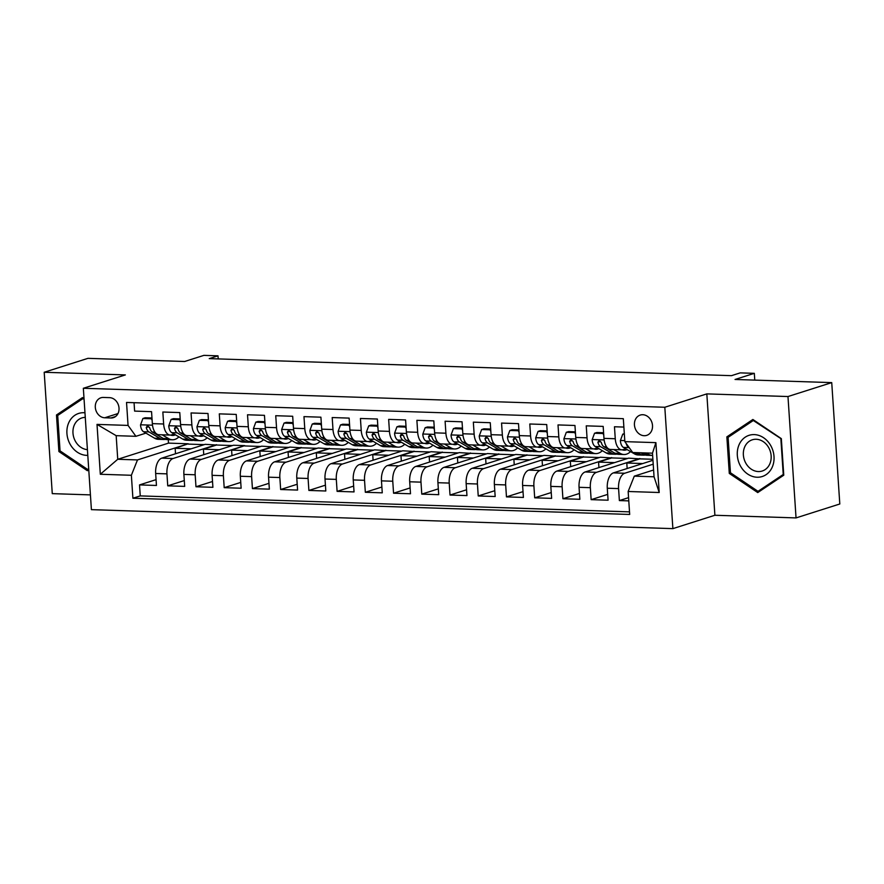 <?xml version="1.0" encoding="UTF-8"?>
<svg xmlns="http://www.w3.org/2000/svg" width="884" height="884" viewBox="0 0 884 884"><rect width="100%" height="100%" fill="white"/><g stroke="black" fill="none" stroke-linecap="round" stroke-linejoin="round"><path stroke-width="1.33" d="M642.779 414.718A10.652 8.884 -107.6 0 0 640.248 415.071A10.652 8.884 -107.6 0 0 634.635 426.431A10.652 8.884 -107.6 0 0 644.171 435.713A10.652 8.884 -107.6 0 0 646.701 435.37A10.652 8.884 -107.6 0 0 652.315 424.011A10.652 8.884 -107.6 0 0 642.779 414.718M796.042 517.913L839.8 503.99L831.734 382.617L787.976 396.54L706.824 393.888L664.812 407.259L672.879 528.632L714.891 515.261L796.042 517.913L787.976 396.54M664.812 407.259L83.339 388.275L91.406 509.648L672.879 528.632M83.339 388.275L125.351 374.915L44.2 372.263L52.266 493.637L90.422 494.885M44.2 372.263L87.958 358.34L184.634 361.501L203.895 355.368L218.005 355.832L209.254 358.617L731.455 375.667L740.206 372.882L754.317 373.335L735.057 379.468L831.734 382.617M623.883 427.071L614.468 426.762L615.264 438.74L603.971 438.376A13.315 7.05 91.9 0 0 610.546 449.448L621.828 449.823A13.315 7.05 -88.1 0 1 615.264 438.74M603.971 438.376L603.175 426.397L586.247 425.845L587.042 437.812L575.749 437.447A13.315 7.05 91.9 0 0 582.313 448.531L593.606 448.895A13.315 7.05 -88.1 0 1 587.042 437.812M575.749 437.447L574.954 425.48L558.014 424.928L558.81 436.895L547.516 436.53A13.315 7.05 91.9 0 0 554.091 447.602L565.373 447.978A13.315 7.05 -88.1 0 1 558.81 436.895M547.516 436.53L546.721 424.552L529.792 424L530.588 435.978L519.295 435.602A13.315 7.05 91.9 0 0 525.858 446.685L537.152 447.05A13.315 7.05 -88.1 0 1 530.588 435.978M519.295 435.602L518.499 423.635L501.559 423.082L502.355 435.05L491.062 434.685A13.315 7.05 91.9 0 0 497.637 445.768L508.93 446.133A13.315 7.05 -88.1 0 1 502.355 435.05M491.062 434.685L490.266 422.707L473.338 422.154L474.133 434.132L462.84 433.768A13.315 7.05 91.9 0 0 469.404 444.84L480.697 445.216A13.315 7.05 -88.1 0 1 474.133 434.132M462.84 433.768L462.045 421.79L445.105 421.237L445.901 433.215L434.608 432.84A13.315 7.05 91.9 0 0 441.182 443.923L452.475 444.287A13.315 7.05 -88.1 0 1 445.901 433.215M434.608 432.84L433.812 420.872L416.883 420.32L417.679 432.287L406.386 431.922A13.315 7.05 91.9 0 0 412.95 443.006L424.243 443.37A13.315 7.05 -88.1 0 1 417.679 432.287M406.386 431.922L405.59 419.944L388.651 419.392L389.446 431.37L378.164 430.994A13.315 7.05 91.9 0 0 384.728 442.077L396.021 442.442A13.315 7.05 -88.1 0 1 389.446 431.37M378.164 430.994L377.369 419.027L360.429 418.475L361.224 430.442L349.931 430.077A13.315 7.05 91.9 0 0 356.495 441.16L367.788 441.525A13.315 7.05 -88.1 0 1 361.224 430.442M349.931 430.077L349.136 418.11L332.196 417.546L332.992 429.525L321.71 429.16A13.315 7.05 91.9 0 0 328.273 440.232L339.567 440.608A13.315 7.05 -88.1 0 1 332.992 429.525M321.71 429.16L320.914 417.182L303.974 416.629L304.77 428.607L293.477 428.232A13.315 7.05 91.9 0 0 300.041 439.315L311.334 439.679A13.315 7.05 -88.1 0 1 304.77 428.607M293.477 428.232L292.681 416.265L275.742 415.712L276.537 427.679L265.255 427.315A13.315 7.05 91.9 0 0 271.819 438.398L283.112 438.762A13.315 7.05 -88.1 0 1 276.537 427.679M265.255 427.315L264.46 415.336L247.52 414.784L248.316 426.762L237.023 426.397A13.315 7.05 91.9 0 0 243.597 437.469L254.879 437.845A13.315 7.05 -88.1 0 1 248.316 426.762M237.023 426.397L236.227 414.419L219.298 413.867L220.094 425.845L208.801 425.469A13.315 7.05 91.9 0 0 215.364 436.552L226.658 436.917A13.315 7.05 -88.1 0 1 220.094 425.845M208.801 425.469L208.005 413.502L191.066 412.95L191.861 424.917L180.568 424.552A13.315 7.05 91.9 0 0 187.143 435.624L198.425 436A13.315 7.05 -88.1 0 1 191.861 424.917M180.568 424.552L179.772 412.574L162.844 412.021L163.639 424A13.315 7.05 91.9 0 0 170.203 435.072A13.315 7.05 91.9 0 0 171.507 434.895L174.148 434.055M203.751 454.696L203.386 449.205L216.514 445.028L205.198 444.332L161.783 458.144A13.315 7.05 91.9 0 0 155.661 473.493L156.446 485.46L139.517 484.907L156.07 479.647M216.492 444.696L173.076 458.509A13.315 7.05 91.9 0 0 166.943 473.857L167.739 485.835L184.292 480.564M167.739 485.835L184.679 486.388L183.883 474.41A13.315 7.05 91.9 0 1 190.016 459.061L233.42 445.249L244.713 445.624L201.309 459.426L190.016 459.061M260.205 456.531L259.841 451.05L272.968 446.873L261.653 446.177L218.237 459.978A13.315 7.05 91.9 0 0 212.105 475.327L212.9 487.305L195.972 486.752L212.514 481.493M288.427 457.459L288.062 451.967L301.19 447.79L289.875 447.094L246.47 460.907A13.315 7.05 91.9 0 0 240.338 476.255L241.133 488.222L224.193 487.67L240.746 482.41M316.649 458.376L316.284 452.884L329.423 448.707L318.107 448.011L274.692 461.824A13.315 7.05 91.9 0 0 268.559 477.172L269.355 489.15L252.426 488.598L268.968 483.327M344.882 459.304L344.517 453.812L357.644 449.636L346.329 448.939L302.925 462.752A13.315 7.05 91.9 0 0 296.792 478.1L297.588 490.067L280.648 489.515L297.201 484.255M373.103 460.221L372.739 454.73L385.866 450.553L374.562 449.857L331.146 463.669A13.315 7.05 91.9 0 0 325.014 479.017L325.809 490.996L308.881 490.443L325.423 485.172M401.336 461.139L400.971 455.658L414.099 451.481L402.784 450.785L359.379 464.586A13.315 7.05 91.9 0 0 353.246 479.935L354.042 491.913L337.102 491.36L353.655 486.089M429.558 462.067L429.193 456.575L442.32 452.398L431.016 451.702L387.601 465.514A13.315 7.05 91.9 0 0 381.468 480.863L382.264 492.83L365.335 492.277L381.877 487.018M457.79 462.984L457.426 457.492L470.553 453.315L459.238 452.619L415.823 466.432A13.315 7.05 91.9 0 0 409.701 481.78L410.496 493.758L393.557 493.206L410.11 487.935M486.012 463.901L485.647 458.42L498.775 454.243L487.471 453.547L444.055 467.349A13.315 7.05 91.9 0 0 437.923 482.708L438.718 494.675L421.779 494.123L438.331 488.863M514.245 464.829L513.88 459.337L527.008 455.161L515.692 454.464L472.277 468.277A13.315 7.05 91.9 0 0 466.155 483.625L466.951 495.592L450.011 495.04L466.564 489.78M542.467 465.746L542.102 460.255L555.229 456.078L543.925 455.382L500.51 469.194A13.315 7.05 91.9 0 0 494.377 484.543L495.173 496.521L478.233 495.968L494.786 490.697M570.699 466.675L570.335 461.183L583.462 457.006L572.147 456.31L528.731 470.122A13.315 7.05 91.9 0 0 522.61 485.471L523.405 497.438L506.466 496.885L523.019 491.626M598.921 467.592L598.556 462.1L611.684 457.923L600.369 457.227L556.964 471.039A13.315 7.05 91.9 0 0 550.831 486.388L551.627 498.366L534.687 497.814L551.24 492.543M627.154 468.509L626.789 463.028L639.917 458.851L628.601 458.155L585.186 471.957A13.315 7.05 91.9 0 0 579.053 487.305L579.849 499.283L562.92 498.731L579.462 493.46M652.956 460.299L613.419 472.885A13.315 7.05 91.9 0 0 607.286 488.233L608.081 500.2L591.142 499.648L607.695 494.388M621.828 449.823A13.315 7.05 -88.1 0 0 623.143 449.636L625.784 448.796M593.606 448.895A13.315 7.05 -88.1 0 0 594.91 448.707L597.551 447.868M565.373 447.978A13.315 7.05 -88.1 0 0 566.688 447.79L569.329 446.95M537.152 447.05A13.315 7.05 -88.1 0 0 538.455 446.873L541.096 446.022M508.93 446.133A13.315 7.05 -88.1 0 0 510.234 445.945L512.875 445.105M480.697 445.216A13.315 7.05 -88.1 0 0 482.001 445.028L484.642 444.188M452.475 444.287A13.315 7.05 -88.1 0 0 453.779 444.099L456.42 443.26M424.243 443.37A13.315 7.05 -88.1 0 0 425.547 443.182L428.188 442.343M396.021 442.442A13.315 7.05 -88.1 0 0 397.325 442.265L399.966 441.425M367.788 441.525A13.315 7.05 -88.1 0 0 369.092 441.337L371.744 440.497M339.567 440.608A13.315 7.05 -88.1 0 0 340.87 440.42L343.511 439.58M311.334 439.679A13.315 7.05 -88.1 0 0 312.638 439.503L315.29 438.652M283.112 438.762A13.315 7.05 -88.1 0 0 284.416 438.574L287.057 437.735M254.879 437.845A13.315 7.05 -88.1 0 0 256.194 437.657L258.835 436.818M226.658 436.917A13.315 7.05 -88.1 0 0 227.962 436.729L230.602 435.889M198.425 436A13.315 7.05 -88.1 0 0 199.74 435.812L202.381 434.972M104.732 417.778L110.942 417.977A10.321 8.608 -107.6 0 0 113.395 417.646A10.321 8.608 -107.6 0 0 118.832 406.64A10.321 8.608 -107.6 0 0 109.594 397.645L103.384 397.446A10.321 8.608 -107.6 0 0 100.931 397.778A10.321 8.608 -107.6 0 0 95.494 408.784A10.321 8.608 -107.6 0 0 104.732 417.778L117.992 413.557M653.596 470.001L634.292 476.144L654.049 476.785L652.48 453.172L632.723 452.52L624.844 441.635L623.319 418.673L126.534 402.452L128.058 425.414L135.926 436.309L145.926 433.127M624.844 441.635L655.895 442.641L659.21 492.51L628.159 491.493L629.684 514.455L132.898 498.233L131.373 475.272L100.323 474.266L97.008 424.397L128.058 425.414M653.21 464.177L624.712 473.249L613.419 472.885M639.894 458.52L596.479 472.332L585.186 471.957M611.662 457.603L568.257 471.404L556.964 471.039M583.44 456.674L540.025 470.487L528.731 470.122M555.207 455.757L511.803 469.57L500.51 469.194M526.986 454.829L483.57 468.642L472.277 468.277M498.753 453.912L455.348 467.724L444.055 467.349M470.531 452.995L427.116 466.796L415.823 466.432M442.298 452.067L398.894 465.879L387.601 465.514M414.077 451.149L370.661 464.962L359.379 464.586M385.855 450.232L342.439 464.034L331.146 463.669M357.622 449.304L314.207 463.117L302.925 462.752M329.401 448.387L285.985 462.199L274.692 461.824M301.168 447.459L257.752 461.271L246.47 460.907M272.946 446.542L229.531 460.354L218.237 459.978M139.517 484.907L140.247 495.902L629.519 511.869M624.712 473.249A13.315 7.05 -88.1 0 0 618.579 488.598L619.375 500.576L628.789 500.885M591.142 499.648L590.346 487.681A13.315 7.05 -88.1 0 1 596.479 472.332M562.92 498.731L562.125 486.752A13.315 7.05 -88.1 0 1 568.257 471.404M534.687 497.814L533.892 485.835A13.315 7.05 -88.1 0 1 540.025 470.487M506.466 496.885L505.67 484.918A13.315 7.05 -88.1 0 1 511.803 469.57M478.233 495.968L477.437 483.99A13.315 7.05 -88.1 0 1 483.57 468.642M450.011 495.04L449.216 483.073A13.315 7.05 -88.1 0 1 455.348 467.724M421.779 494.123L420.983 482.145A13.315 7.05 -88.1 0 1 427.116 466.796M393.557 493.206L392.761 481.228A13.315 7.05 -88.1 0 1 398.894 465.879M365.335 492.277L364.539 480.31A13.315 7.05 -88.1 0 1 370.661 464.962M337.102 491.36L336.307 479.382A13.315 7.05 -88.1 0 1 342.439 464.034M308.881 490.443L308.085 478.465A13.315 7.05 -88.1 0 1 314.207 463.117M280.648 489.515L279.852 477.548A13.315 7.05 -88.1 0 1 285.985 462.199M252.426 488.598L251.631 476.62A13.315 7.05 -88.1 0 1 257.752 461.271M224.193 487.67L223.398 475.702A13.315 7.05 -88.1 0 1 229.531 460.354M195.972 486.752L195.176 474.774A13.315 7.05 -88.1 0 1 201.309 459.426M134.059 402.695L134.611 411.104L151.551 411.657L152.346 423.624A13.315 7.05 91.9 0 0 158.91 434.707L170.203 435.072M135.926 436.309L116.169 435.668L117.738 459.282L137.495 459.923L131.373 475.272M168.269 439.635L168.501 443.127L117.738 459.282L100.323 474.266M168.501 443.127L188.259 443.779L137.495 459.923M754.77 380.109L754.317 373.335M218.215 358.904L218.005 355.832M175.518 453.768L175.154 448.276L188.259 443.779M188.281 444.111L204.259 444.63M216.514 445.028L232.492 445.547M231.973 455.614L231.608 450.122L244.713 445.624M244.735 445.945L260.714 446.464M272.968 446.873L288.946 447.392M301.19 447.79L317.168 448.31M329.423 448.707L345.401 449.238M357.644 449.636L373.623 450.155M385.866 450.553L401.855 451.072M414.099 451.481L430.077 452M442.32 452.398L458.31 452.917M470.553 453.315L486.531 453.846M498.775 454.243L514.764 454.763M527.008 455.161L542.986 455.68M555.229 456.078L571.219 456.608M583.462 457.006L599.44 457.525M611.684 457.923L627.662 458.442M639.917 458.851L652.889 459.271M140.247 495.902L132.898 498.233M175.154 448.276L191.132 448.807M619.375 500.576L628.568 497.648M203.386 449.205L219.365 449.724M231.608 450.122L247.586 450.641M259.841 451.05L275.819 451.569M288.062 451.967L304.041 452.486M316.284 452.884L332.273 453.415M344.517 453.812L360.495 454.332M372.739 454.73L388.728 455.249M400.971 455.658L416.95 456.177M429.193 456.575L445.182 457.094M457.426 457.492L473.404 458.022M485.647 458.42L501.626 458.94M513.88 459.337L529.859 459.857M542.102 460.255L558.08 460.785M570.335 461.183L586.313 461.702M598.556 462.1L614.535 462.619M626.789 463.028L642.767 463.548M628.159 491.493L634.292 476.144M116.169 435.668L97.008 424.397M655.895 442.641L652.48 453.172M659.21 492.51L654.049 476.785M117.926 403.8A10.321 8.608 -107.6 0 0 118.279 404.662M84.024 398.629L82.499 397.59L56.477 414.983L58.896 451.536L87.35 470.697L88.754 469.769M706.824 393.888L714.891 515.261M781.334 438.641L752.881 419.48L726.858 436.862L729.289 473.415L757.743 492.576L783.765 475.194L781.334 438.641M60.344 451.072L58.896 451.536M60.211 413.789L56.477 414.983M730.736 472.951L729.289 473.415M730.604 435.668L726.858 436.862M152.125 420.298L151.374 418.773L142.899 418.497L140.523 424.961A8.818 4.663 91.9 0 0 143.573 431.746L154.556 438.199A25.459 13.481 91.9 0 0 158.247 439.315L163.617 439.492A25.459 13.481 91.9 0 0 165.319 439.337M162.126 434.817L168.667 438.652A25.459 13.481 91.9 0 0 172.369 439.768A25.459 13.481 91.9 0 0 178.933 436.862M170.59 435.072A21.139 11.183 91.9 0 0 172.502 435.447A21.139 11.183 91.9 0 0 175.452 434.806M151.971 417.988L145.175 417.767L142.899 418.497M172.369 439.768L166.999 439.602A25.459 13.481 -88.1 0 1 163.308 438.486L152.324 432.033A8.818 4.663 -88.1 0 1 149.65 427.635L147.44 425.679L146.258 427.524A8.818 4.663 91.9 0 0 148.943 431.922L159.916 438.376A25.459 13.481 91.9 0 0 163.617 439.492M149.683 427.779A4.497 2.376 -88.1 0 1 148.777 426.729L146.258 427.524M151.374 418.773L152.004 418.563M84.975 412.784A21.636 18.045 -107.6 0 0 83.858 412.717A21.636 18.045 -107.6 0 0 66.93 433.436A21.636 18.045 -107.6 0 0 86.687 455.359A21.636 18.045 -107.6 0 0 87.792 455.359M85.273 417.381A16.376 13.658 -107.6 0 0 81.903 417.922A16.376 13.658 -107.6 0 0 73.217 435.083A16.376 13.658 -107.6 0 0 87.417 449.647M88.687 468.741L87.626 469.448L60.057 450.884L57.703 415.469L82.919 398.618L84.079 399.402M88.709 469.106L87.626 469.448M83.671 398.386L82.919 398.618M739.068 444.74A21.636 18.045 -107.6 0 0 747.72 474.078A21.636 18.045 -107.6 0 0 772.262 467.095A21.636 18.045 -107.6 0 0 763.61 437.757A21.636 18.045 -107.6 0 0 739.068 444.74M744.693 446.95A16.376 13.658 -107.6 0 0 747.013 465.039A16.376 13.658 -107.6 0 0 762.229 471.017A16.376 13.658 -107.6 0 0 769.82 463.879A16.376 13.658 -107.6 0 0 767.511 445.779A16.376 13.658 -107.6 0 0 752.295 439.801A16.376 13.658 -107.6 0 0 744.693 446.95M780.881 439.072L783.235 474.487L758.019 491.338L730.449 472.763L728.096 437.348L753.312 420.497L781.357 438.917M761.058 490.366L758.019 491.338M754.052 420.265L753.312 420.497M180.347 421.226L179.596 419.69L171.131 419.414L168.745 425.878A8.818 4.663 91.9 0 0 171.805 432.674L182.778 439.116A25.459 13.481 91.9 0 0 186.48 440.232L191.839 440.409A25.459 13.481 91.9 0 0 193.541 440.265M190.347 435.735L196.9 439.58A25.459 13.481 91.9 0 0 200.591 440.696A25.459 13.481 91.9 0 0 207.165 437.779M198.812 435.989A21.139 11.183 91.9 0 0 200.734 436.364A21.139 11.183 91.9 0 0 203.674 435.735M180.192 418.906L173.408 418.684L171.131 419.414M200.591 440.696L195.231 440.519A25.459 13.481 -88.1 0 1 191.53 439.403L180.557 432.961A8.818 4.663 -88.1 0 1 177.872 428.563L175.673 426.607L174.491 428.453A8.818 4.663 91.9 0 0 177.165 432.851L188.148 439.293A25.459 13.481 91.9 0 0 191.839 440.409M177.905 428.696A4.497 2.376 -88.1 0 1 177.01 427.646L174.491 428.453M179.596 419.69L180.237 419.491M208.58 422.143L207.828 420.607L199.353 420.331L196.966 426.806A8.818 4.663 91.9 0 0 200.027 433.591L211.011 440.044A25.459 13.481 91.9 0 0 214.702 441.149L220.072 441.326A25.459 13.481 91.9 0 0 221.762 441.182M218.58 436.652L225.122 440.497A25.459 13.481 91.9 0 0 228.812 441.613A25.459 13.481 91.9 0 0 235.387 438.696M227.044 436.917A21.139 11.183 91.9 0 0 228.956 437.293A21.139 11.183 91.9 0 0 231.906 436.652M208.425 419.834L201.629 419.613L199.353 420.331M228.812 441.613L223.453 441.436A25.459 13.481 -88.1 0 1 219.762 440.32L208.779 433.878A8.818 4.663 -88.1 0 1 206.105 429.48L203.895 427.524L202.712 429.37A8.818 4.663 91.9 0 0 205.397 433.768L216.37 440.21A25.459 13.481 91.9 0 0 220.072 441.326M206.138 429.613A4.497 2.376 -88.1 0 1 205.232 428.563L202.712 429.37M207.828 420.607L208.458 420.408M236.802 423.071L236.05 421.535L227.586 421.259L225.199 427.723A8.818 4.663 91.9 0 0 228.26 434.519L239.232 440.961A25.459 13.481 91.9 0 0 242.934 442.077L248.293 442.254A25.459 13.481 91.9 0 0 249.995 442.099M246.802 437.58L253.354 441.425A25.459 13.481 91.9 0 0 257.045 442.541A25.459 13.481 91.9 0 0 263.609 439.624M255.266 437.834A21.139 11.183 91.9 0 0 257.189 438.21A21.139 11.183 91.9 0 0 260.128 437.58M236.647 420.751L229.862 420.53L227.586 421.259M257.045 442.541L251.686 442.365A25.459 13.481 -88.1 0 1 247.984 441.249L237.011 434.795A8.818 4.663 -88.1 0 1 234.326 430.397L232.127 428.453L230.945 430.287A8.818 4.663 91.9 0 0 233.619 434.685L244.603 441.138A25.459 13.481 91.9 0 0 248.293 442.254M234.359 430.541A4.497 2.376 -88.1 0 1 233.453 429.491L230.945 430.287M236.05 421.535L236.691 421.325M265.034 423.988L264.283 422.453L255.808 422.176L253.421 428.641A8.818 4.663 91.9 0 0 256.482 435.436L267.465 441.878A25.459 13.481 91.9 0 0 271.156 442.994L276.526 443.171A25.459 13.481 91.9 0 0 278.217 443.028M275.034 438.497L281.576 442.343A25.459 13.481 91.9 0 0 285.267 443.459A25.459 13.481 91.9 0 0 291.842 440.541M283.499 438.751A21.139 11.183 91.9 0 0 285.41 439.138A21.139 11.183 91.9 0 0 288.35 438.497M264.88 421.679L258.084 421.458L255.808 422.176M285.267 443.459L279.908 443.282A25.459 13.481 -88.1 0 1 276.217 442.166L265.233 435.724A8.818 4.663 -88.1 0 1 262.559 431.326L260.349 429.37L259.167 431.215A8.818 4.663 91.9 0 0 261.852 435.613L272.825 442.055A25.459 13.481 91.9 0 0 276.526 443.171M262.592 431.458A4.497 2.376 -88.1 0 1 261.686 430.409L259.167 431.215M264.283 422.453L264.913 422.254M293.256 424.906L292.505 423.37L284.04 423.093L281.653 429.569A8.818 4.663 91.9 0 0 284.714 436.353L295.687 442.807A25.459 13.481 91.9 0 0 299.389 443.923L304.748 444.088A25.459 13.481 91.9 0 0 306.45 443.945M303.256 439.414L309.809 443.26A25.459 13.481 91.9 0 0 313.5 444.376A25.459 13.481 91.9 0 0 320.063 441.47M311.721 439.679A21.139 11.183 91.9 0 0 313.643 440.055A21.139 11.183 91.9 0 0 316.582 439.414M293.101 422.596L286.317 422.375L284.04 423.093M313.5 444.376L308.14 444.199A25.459 13.481 -88.1 0 1 304.439 443.094L293.466 436.641A8.818 4.663 -88.1 0 1 290.781 432.243L288.571 430.287L287.388 432.132A8.818 4.663 91.9 0 0 290.074 436.53L301.057 442.983A25.459 13.481 91.9 0 0 304.748 444.088M290.814 432.375A4.497 2.376 -88.1 0 1 289.908 431.337L287.388 432.132M292.505 423.37L293.145 423.171M321.489 425.834L320.737 424.298L312.262 424.022L309.875 430.486A8.818 4.663 91.9 0 0 312.936 437.282L323.92 443.724A25.459 13.481 91.9 0 0 327.61 444.84L332.97 445.017A25.459 13.481 91.9 0 0 334.671 444.873M331.478 440.342L338.031 444.188A25.459 13.481 91.9 0 0 341.721 445.304A25.459 13.481 91.9 0 0 348.296 442.387M339.953 440.597A21.139 11.183 91.9 0 0 341.865 440.972A21.139 11.183 91.9 0 0 344.804 440.342M321.334 423.513L314.538 423.292L312.262 424.022M341.721 445.304L336.362 445.127A25.459 13.481 -88.1 0 1 332.671 444.011L321.688 437.569A8.818 4.663 -88.1 0 1 319.002 433.16L316.803 431.215L315.621 433.049A8.818 4.663 91.9 0 0 318.306 437.458L329.279 443.901A25.459 13.481 91.9 0 0 332.97 445.017M319.047 433.304A4.497 2.376 -88.1 0 1 318.141 432.254L315.621 433.049M320.737 424.298L321.367 424.099M349.71 426.751L348.959 425.215L340.495 424.939L338.108 431.414A8.818 4.663 91.9 0 0 341.169 438.199L352.141 444.641A25.459 13.481 91.9 0 0 355.843 445.757L361.202 445.934A25.459 13.481 91.9 0 0 362.904 445.79M359.711 441.26L366.252 445.105A25.459 13.481 91.9 0 0 369.954 446.221A25.459 13.481 91.9 0 0 376.518 443.304M368.175 441.514A21.139 11.183 91.9 0 0 370.098 441.901A21.139 11.183 91.9 0 0 373.037 441.26M349.556 424.442L342.771 424.221L340.495 424.939M369.954 446.221L364.584 446.044A25.459 13.481 -88.1 0 1 360.893 444.928L349.92 438.486A8.818 4.663 -88.1 0 1 347.235 434.088L345.025 432.132L343.843 433.978A8.818 4.663 91.9 0 0 346.528 438.376L357.512 444.818A25.459 13.481 91.9 0 0 361.202 445.934M347.268 434.221A4.497 2.376 -88.1 0 1 346.362 433.171L343.843 433.978M348.959 425.215L349.6 425.016M377.943 427.679L377.181 426.143L368.716 425.867L366.33 432.331A8.818 4.663 91.9 0 0 369.39 439.116L380.374 445.569A25.459 13.481 91.9 0 0 384.065 446.685L389.424 446.862A25.459 13.481 91.9 0 0 391.126 446.707M387.932 442.188L394.485 446.033A25.459 13.481 91.9 0 0 398.176 447.138A25.459 13.481 91.9 0 0 404.75 444.232M396.408 442.442A21.139 11.183 91.9 0 0 398.319 442.818A21.139 11.183 91.9 0 0 401.259 442.177M377.788 425.359L370.993 425.138L368.716 425.867M398.176 447.138L392.816 446.972A25.459 13.481 -88.1 0 1 389.126 445.856L378.142 439.403A8.818 4.663 -88.1 0 1 375.457 435.005L373.258 433.049L372.076 434.895A8.818 4.663 91.9 0 0 374.75 439.293L385.733 445.746A25.459 13.481 91.9 0 0 389.424 446.862M375.501 435.149A4.497 2.376 -88.1 0 1 374.595 434.099L372.076 434.895M377.181 426.143L377.822 425.933M406.165 428.596L405.413 427.06L396.949 426.784L394.562 433.248A8.818 4.663 91.9 0 0 397.623 440.044L408.596 446.486A25.459 13.481 91.9 0 0 412.298 447.602L417.657 447.779A25.459 13.481 91.9 0 0 419.359 447.636M416.165 443.105L422.707 446.95A25.459 13.481 91.9 0 0 426.408 448.066A25.459 13.481 91.9 0 0 432.972 445.149M424.629 443.359A21.139 11.183 91.9 0 0 426.552 443.735A21.139 11.183 91.9 0 0 429.491 443.105M406.01 426.287L399.225 426.055L396.949 426.784M426.408 448.066L421.038 447.89A25.459 13.481 -88.1 0 1 417.347 446.774L406.364 440.331A8.818 4.663 -88.1 0 1 403.69 435.934L401.48 433.978L400.297 435.823A8.818 4.663 91.9 0 0 402.982 440.221L413.966 446.663A25.459 13.481 91.9 0 0 417.657 447.779M403.723 436.066A4.497 2.376 -88.1 0 1 402.817 435.016L400.297 435.823M405.413 427.06L406.054 426.861M434.387 429.513L433.635 427.978L425.171 427.701L422.784 434.177A8.818 4.663 91.9 0 0 425.845 440.961L436.829 447.414A25.459 13.481 91.9 0 0 440.519 448.531L445.879 448.696A25.459 13.481 91.9 0 0 447.58 448.553M444.387 444.022L450.939 447.868A25.459 13.481 91.9 0 0 454.63 448.984A25.459 13.481 91.9 0 0 461.205 446.066M452.862 444.287A21.139 11.183 91.9 0 0 454.774 444.663A21.139 11.183 91.9 0 0 457.713 444.022M434.243 427.204L427.447 426.983L425.171 427.701M454.63 448.984L449.271 448.807A25.459 13.481 -88.1 0 1 445.58 447.691L434.596 441.249A8.818 4.663 -88.1 0 1 431.911 436.851L429.712 434.895L428.53 436.74A8.818 4.663 91.9 0 0 431.204 441.138L442.188 447.58A25.459 13.481 91.9 0 0 445.879 448.696M431.944 436.983A4.497 2.376 -88.1 0 1 431.049 435.934L428.53 436.74M433.635 427.978L434.276 427.779M462.619 430.442L461.868 428.906L453.404 428.629L451.017 435.094A8.818 4.663 91.9 0 0 454.067 441.889L465.05 448.332A25.459 13.481 91.9 0 0 468.741 449.448L474.111 449.624A25.459 13.481 91.9 0 0 475.813 449.47M472.62 444.95L479.161 448.796A25.459 13.481 91.9 0 0 482.863 449.912A25.459 13.481 91.9 0 0 489.427 446.995M481.084 445.204A21.139 11.183 91.9 0 0 482.995 445.58A21.139 11.183 91.9 0 0 485.946 444.95M462.465 428.121L455.669 427.9L453.404 428.629M482.863 449.912L477.493 449.735A25.459 13.481 -88.1 0 1 473.802 448.619L462.818 442.166A8.818 4.663 -88.1 0 1 460.144 437.768L457.934 435.823L456.752 437.657A8.818 4.663 91.9 0 0 459.437 442.055L470.41 448.508A25.459 13.481 91.9 0 0 474.111 449.624M460.177 437.911A4.497 2.376 -88.1 0 1 459.271 436.862L456.752 437.657M461.868 428.906L462.498 428.696M490.841 431.359L490.09 429.823L481.625 429.547L479.238 436.011A8.818 4.663 91.9 0 0 482.299 442.807L493.283 449.249A25.459 13.481 91.9 0 0 496.974 450.365L502.333 450.542A25.459 13.481 91.9 0 0 504.035 450.398M500.841 445.868L507.394 449.713A25.459 13.481 91.9 0 0 511.085 450.829A25.459 13.481 91.9 0 0 517.659 447.912M509.317 446.122A21.139 11.183 91.9 0 0 511.228 446.508A21.139 11.183 91.9 0 0 514.168 445.868M490.686 429.049L483.902 428.828L481.625 429.547M511.085 450.829L505.725 450.652A25.459 13.481 -88.1 0 1 502.024 449.536L491.051 443.094A8.818 4.663 -88.1 0 1 488.366 438.696L486.167 436.74L484.984 438.586A8.818 4.663 91.9 0 0 487.659 442.983L498.642 449.426A25.459 13.481 91.9 0 0 502.333 450.542M488.399 438.829A4.497 2.376 -88.1 0 1 487.504 437.779L484.984 438.586M490.09 429.823L490.731 429.624M519.074 432.276L518.322 430.751L509.847 430.464L507.471 436.939A8.818 4.663 91.9 0 0 510.521 443.724L521.505 450.177A25.459 13.481 91.9 0 0 525.195 451.293L530.566 451.47A25.459 13.481 91.9 0 0 532.267 451.315M529.074 446.796L535.616 450.63A25.459 13.481 91.9 0 0 539.317 451.746A25.459 13.481 91.9 0 0 545.881 448.84M537.538 447.05A21.139 11.183 91.9 0 0 539.45 447.426A21.139 11.183 91.9 0 0 542.4 446.785M518.919 429.967L512.123 429.746L509.847 430.464M539.317 451.746L533.947 451.58A25.459 13.481 -88.1 0 1 530.256 450.464L519.273 444.011A8.818 4.663 -88.1 0 1 516.599 439.613L514.389 437.657L513.206 439.503A8.818 4.663 91.9 0 0 515.891 443.901L526.864 450.354A25.459 13.481 91.9 0 0 530.566 451.47M516.632 439.746A4.497 2.376 -88.1 0 1 515.726 438.707L513.206 439.503M518.322 430.751L518.952 430.541M547.295 433.204L546.544 431.668L538.08 431.392L535.693 437.856A8.818 4.663 91.9 0 0 538.754 444.652L549.737 451.094A25.459 13.481 91.9 0 0 553.428 452.21L558.787 452.387A25.459 13.481 91.9 0 0 560.489 452.243M557.296 447.713L563.848 451.558A25.459 13.481 91.9 0 0 567.539 452.674A25.459 13.481 91.9 0 0 574.114 449.757M565.76 447.967A21.139 11.183 91.9 0 0 567.683 448.343A21.139 11.183 91.9 0 0 570.622 447.713M547.141 430.884L540.356 430.663L538.08 431.392M567.539 452.674L562.18 452.498A25.459 13.481 -88.1 0 1 558.478 451.381L547.505 444.939A8.818 4.663 -88.1 0 1 544.82 440.541L542.621 438.586L541.439 440.431A8.818 4.663 91.9 0 0 544.113 444.829L555.097 451.271A25.459 13.481 91.9 0 0 558.787 452.387M544.853 440.674A4.497 2.376 -88.1 0 1 543.958 439.624L541.439 440.431M546.544 431.668L547.185 431.469M575.528 434.121L574.777 432.585L566.301 432.309L563.915 438.784A8.818 4.663 91.9 0 0 566.976 445.569L577.959 452.022A25.459 13.481 91.9 0 0 581.65 453.127L587.02 453.304A25.459 13.481 91.9 0 0 588.722 453.161M585.528 448.63L592.07 452.475A25.459 13.481 91.9 0 0 595.772 453.591A25.459 13.481 91.9 0 0 602.336 450.674M593.993 448.884A21.139 11.183 91.9 0 0 595.904 449.271A21.139 11.183 91.9 0 0 598.855 448.63M575.374 431.812L568.578 431.591L566.301 432.309M595.772 453.591L590.401 453.415A25.459 13.481 -88.1 0 1 586.711 452.299L575.727 445.856A8.818 4.663 -88.1 0 1 573.053 441.459L570.843 439.503L569.661 441.348A8.818 4.663 91.9 0 0 572.346 445.746L583.318 452.188A25.459 13.481 91.9 0 0 587.02 453.304M573.086 441.591A4.497 2.376 -88.1 0 1 572.18 440.541L569.661 441.348M574.777 432.585L575.407 432.387M603.75 435.05L602.999 433.514L594.534 433.237L592.147 439.702A8.818 4.663 91.9 0 0 595.208 446.486L606.181 452.939A25.459 13.481 91.9 0 0 609.883 454.056L615.242 454.232A25.459 13.481 91.9 0 0 616.944 454.078M613.75 449.558L620.303 453.404A25.459 13.481 91.9 0 0 623.994 454.52A25.459 13.481 91.9 0 0 630.568 451.602M622.214 449.812A21.139 11.183 91.9 0 0 624.137 450.188A21.139 11.183 91.9 0 0 627.076 449.547M603.595 432.729L596.811 432.508L594.534 433.237M623.994 454.52L618.634 454.343A25.459 13.481 -88.1 0 1 614.933 453.227L603.96 446.774A8.818 4.663 -88.1 0 1 601.275 442.376L599.076 440.42L597.893 442.265A8.818 4.663 91.9 0 0 600.567 446.663L611.551 453.116A25.459 13.481 91.9 0 0 615.242 454.232M601.308 442.519A4.497 2.376 -88.1 0 1 600.413 441.47L597.893 442.265M602.999 433.514L603.639 433.304M624.358 434.21L622.756 434.154L620.369 440.619A8.818 4.663 91.9 0 0 623.43 447.414L634.414 453.857A25.459 13.481 91.9 0 0 638.104 454.973L643.475 455.149A25.459 13.481 91.9 0 0 645.165 455.006M646.215 452.962L648.524 454.321A25.459 13.481 91.9 0 0 652.215 455.437A25.459 13.481 91.9 0 0 652.635 455.437M637.463 452.674L639.773 454.033A25.459 13.481 91.9 0 0 643.475 455.149M652.215 455.437L646.856 455.26A25.459 13.481 -88.1 0 1 643.165 454.144L640.856 452.785M626.192 443.492A8.818 4.663 91.9 0 0 628.8 447.591L629.419 447.956M624.314 433.657L622.756 434.154M173.076 458.509L161.783 458.144M166.943 473.857L155.661 473.493M618.579 488.598L607.286 488.233M590.346 487.681L579.053 487.305M562.125 486.752L550.831 486.388M533.892 485.835L522.61 485.471M505.67 484.918L494.377 484.543M477.437 483.99L466.155 483.625M449.216 483.073L437.923 482.708M420.983 482.145L409.701 481.78M392.761 481.228L381.468 480.863M364.539 480.31L353.246 479.935M336.307 479.382L325.014 479.017M308.085 478.465L296.792 478.1M279.852 477.548L268.559 477.172M251.631 476.62L240.338 476.255M223.398 475.702L212.105 475.327M195.176 474.774L183.883 474.41M163.639 424L152.346 423.624M115.594 416.508L110.942 417.977M152.501 425.193L140.578 424.795M159.916 438.376L154.556 438.199M168.667 438.652L163.308 438.486M148.943 431.922L143.573 431.746M154.921 432.121L152.324 432.033M180.723 426.11L168.8 425.723M188.148 439.293L182.778 439.116M196.9 439.58L191.53 439.403M177.165 432.851L171.805 432.674M183.143 433.038L180.557 432.961M208.956 427.027L197.033 426.641M216.37 440.21L211.011 440.044M225.122 440.497L219.762 440.32M205.397 433.768L200.027 433.591M211.375 433.967L208.779 433.878M237.177 427.955L225.254 427.558M244.603 441.138L239.232 440.961M253.354 441.425L247.984 441.249M233.619 434.685L228.26 434.519M239.597 434.884L237.011 434.795M265.41 428.873L253.487 428.486M272.825 442.055L267.465 441.878M281.576 442.343L276.217 442.166M261.852 435.613L256.482 435.436M267.819 435.801L265.233 435.724M293.632 429.79L281.709 429.403M301.057 442.983L295.687 442.807M309.809 443.26L304.439 443.094M290.074 436.53L284.714 436.353M296.052 436.729L293.466 436.641M321.864 430.718L309.941 430.331M329.279 443.901L323.92 443.724M338.031 444.188L332.671 444.011M318.306 437.458L312.936 437.282M324.273 437.646L321.688 437.569M350.086 431.635L338.163 431.248M357.512 444.818L352.141 444.641M366.252 445.105L360.893 444.928M346.528 438.376L341.169 438.199M352.506 438.574L349.92 438.486M378.319 432.563L366.396 432.166M385.733 445.746L380.374 445.569M394.485 446.033L389.126 445.856M374.75 439.293L369.39 439.116M380.728 439.492L378.142 439.403M406.541 433.48L394.618 433.094M413.966 446.663L408.596 446.486M422.707 446.95L417.347 446.774M402.982 440.221L397.623 440.044M408.961 440.409L406.364 440.331M434.773 434.398L422.839 434.011M442.188 447.58L436.829 447.414M450.939 447.868L445.58 447.691M431.204 441.138L425.845 440.961M437.182 441.337L434.596 441.249M462.995 435.326L451.072 434.928M470.41 448.508L465.05 448.332M479.161 448.796L473.802 448.619M459.437 442.055L454.067 441.889M465.415 442.254L462.818 442.166M491.217 436.243L479.294 435.856M498.642 449.426L493.283 449.249M507.394 449.713L502.024 449.536M487.659 442.983L482.299 442.807M493.637 443.171L491.051 443.094M519.449 437.16L507.526 436.773M526.864 450.354L521.505 450.177M535.616 450.63L530.256 450.464M515.891 443.901L510.521 443.724M521.869 444.099L519.273 444.011M547.671 438.088L535.748 437.702M555.097 451.271L549.737 451.094M563.848 451.558L558.478 451.381M544.113 444.829L538.754 444.652M550.091 445.017L547.505 444.939M575.904 439.005L563.981 438.619M583.318 452.188L577.959 452.022M592.07 452.475L586.711 452.299M572.346 445.746L566.976 445.569M578.324 445.945L575.727 445.856M604.126 439.934L592.203 439.536M611.551 453.116L606.181 452.939M620.303 453.404L614.933 453.227M600.567 446.663L595.208 446.486M606.546 446.862L603.96 446.774M624.778 440.608L620.435 440.464M639.773 454.033L634.414 453.857M648.524 454.321L643.165 454.144M628.8 447.591L623.43 447.414"/></g></svg>
